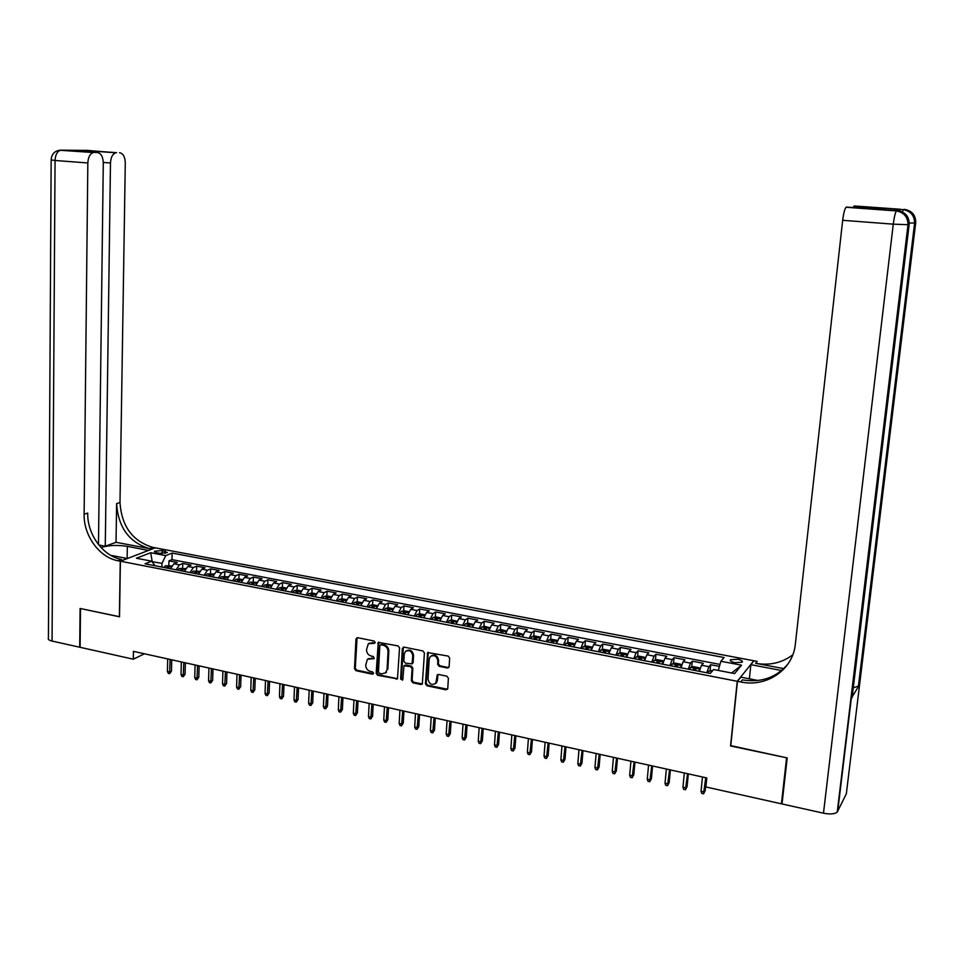 <?xml version="1.0" encoding="UTF-8"?>
<svg xmlns="http://www.w3.org/2000/svg" width="964" height="964" viewBox="0 0 964 964"><rect width="100%" height="100%" fill="white"/><g stroke="black" fill="none" stroke-linecap="round" stroke-linejoin="round"><path stroke-width="1.45" d="M375.213 642.434L374.177 641.048L357.596 637.686L355.969 639.024L354.499 668.727L355.957 670.691L372.453 674.197L373.61 673.27L372.574 671.884L370.429 671.438C367.429 670.474 365.862 668.365 365.718 665.1L367.404 659.268L374.08 658.617L373.381 656.496L371.224 656.05C368.212 655.11 366.645 652.99 366.501 649.724L368.308 643.759L374.056 643.374L375.213 642.434M737.761 659.256L730.459 659.725C729.712 660.846 731.182 661.834 734.893 662.678L742.22 662.208C742.967 661.087 741.473 660.099 737.761 659.256M447.392 668.004L449.128 666.654L449.658 658.099L448.139 656.074L427.654 652.568L425.449 683.765L426.956 685.778L446.031 689.826L447.754 688.489L448.405 678.222L446.874 676.198L438.68 674.487L437.282 674.945L435.788 683.223C431.812 685.585 429.221 684.211 428.016 679.09L429.209 659.183L430.221 656.653C434.222 654.52 436.764 655.954 437.861 660.955L437.656 664.292L439.174 666.317L447.392 668.004L448.85 667.462M730.76 745.63L786.6 757.788L781.43 803.819L782.178 802.53M730.531 745.943L737.255 681.283L120.392 561.217L155.24 547.829L753.824 660.75L737.255 681.283M781.43 803.819L705.877 786.961L706.781 777.948L133.442 651.363L133.309 659.195L80.108 647.314L80.494 608.549L119.524 616.803L120.392 561.217M399.542 647.892L398.048 645.892L378.25 642.373L376.177 673.318L377.647 675.306L397.481 678.873L399.542 647.892M404.012 647.109L422.919 650.953L424.425 652.965L422.304 684.066L420.943 684.5L412.869 682.789L411.375 680.777L412.074 668.594L410.568 666.594L403.964 665.835L402.832 679.475L402.566 680.138L400.614 679.005L402.325 648.459L404.012 647.109M719.433 666.401L710.673 664.726L710.082 670.679M706.793 672.776L708.938 666.678L701.527 665.256L703.298 663.304L692.273 661.196L691.706 667.088M688.272 669.185L690.477 663.136L683.139 661.726L684.97 659.786L674.053 657.701L673.499 663.533M669.944 665.63L672.185 659.617L664.919 658.219L666.811 656.315L655.99 654.231L655.46 660.003M651.772 662.099L654.074 656.135L646.868 654.749L648.82 652.857L638.108 650.808L637.602 656.508M633.77 658.617L636.12 652.676L628.986 651.303L630.998 649.447L620.382 647.41L619.888 653.062M615.948 655.159L618.334 649.254L611.272 647.904L613.333 646.061L602.813 644.036L602.343 649.628M598.283 651.724L600.717 645.868L593.716 644.518L595.836 642.699L585.413 640.699L584.967 646.241M580.774 648.326L583.256 642.506L576.315 641.181L578.496 639.373L568.17 637.397L567.736 642.88M563.434 644.964L565.964 639.18L559.084 637.867L561.313 636.083L551.083 634.119L550.661 639.554M546.251 641.638L548.817 635.891L541.997 634.577L544.286 632.818L534.152 630.878L533.743 636.252M529.212 638.325L531.827 632.625L525.079 631.324L527.416 629.588L517.367 627.66L516.981 632.986M512.342 635.059L514.993 629.384L508.305 628.094L510.691 626.383L500.726 624.467L500.364 629.745M495.617 631.818L498.304 626.178L491.676 624.901L494.122 623.202L484.241 621.31L483.892 626.54M479.036 628.6L481.771 622.997L475.192 621.732L477.686 620.045L467.902 618.177L467.564 623.359M462.612 625.407L465.383 619.84L458.864 618.587L461.407 616.924L451.706 615.068L451.381 620.201M446.332 622.25L449.14 616.719L442.681 615.478L445.272 613.839L435.656 611.995L435.342 617.081M430.185 619.117L433.029 613.622L426.63 612.393L429.269 610.766L419.738 608.935L419.448 613.984M414.195 616.02L417.075 610.549L410.724 609.332L413.411 607.73L403.964 605.91L403.687 610.923M398.337 612.947L401.253 607.513L394.963 606.296L397.686 604.705L388.323 602.91L388.058 607.886M382.612 609.887L385.564 604.488L379.334 603.295L382.106 601.717L372.815 599.945L372.562 604.874M367.031 606.874L370.019 601.5L363.838 600.307L366.645 598.764L357.439 596.993L357.198 601.885M351.583 603.874L354.595 598.536L348.474 597.355L351.33 595.824L342.196 594.077L341.967 598.921M336.267 600.897L339.316 595.595L333.243 594.427L336.135 592.908L327.085 591.173L326.868 595.981M321.084 597.957L324.169 592.679L318.144 591.522L321.084 590.028L312.107 588.305L311.902 593.077M306.022 595.041L309.143 589.799L303.166 588.643L306.142 587.16L297.249 585.449L297.057 590.185M291.092 592.137L294.237 586.931L288.32 585.787L291.333 584.317L282.512 582.63L282.332 587.329M276.294 589.269L279.476 584.088L273.595 582.955L276.656 581.509L267.908 579.822L267.727 584.485M261.618 586.425L264.823 581.268L258.991 580.147L262.088 578.713L253.412 577.05L253.255 581.678M247.061 583.594L250.291 578.472L244.519 577.364L247.652 575.942L239.048 574.291L238.891 578.894L235.722 579.4L234.216 581.111M232.625 580.798L235.891 575.713L230.167 574.604L233.324 573.194L224.793 571.556L224.66 576.147M218.31 578.026L221.6 572.965L215.924 571.869L219.129 570.471L210.658 568.856L210.526 573.411M204.115 575.267L207.441 570.23L201.801 569.146L205.043 567.772L196.644 566.169L196.523 570.712M190.041 572.532L193.378 567.531L187.799 566.458L191.065 565.097L182.738 563.494L179.449 564.856L176.075 569.832M182.63 568.025L182.738 563.494M156.578 552.721L159.59 553.3L167.375 552.553L162.241 550.516L154.457 551.263L156.578 552.721M718.313 670.438L720.867 661.256L724.109 657.532L172.134 553.071L165.772 555.589L161.964 563.362L161.88 567.073M720.867 661.256L741.521 665.184L734.604 673.583L713.637 669.534L710.239 673.438L145.022 563.807L151.661 561.181L136.418 558.24L150.673 552.721L165.772 555.589M719.988 664.413L171.978 559.638L168.953 560.855L177.207 562.434L173.906 563.783L170.52 568.748M193.378 567.531L196.644 566.169M207.441 570.23L210.658 568.856M221.6 572.965L224.793 571.556M235.891 575.713L239.048 574.291M250.291 578.472L253.412 577.05M264.823 581.268L267.908 579.822M279.476 584.088L282.512 582.63M294.237 586.931L297.249 585.449M309.143 589.799L312.107 588.305M324.169 592.679L327.085 591.173M339.316 595.595L342.196 594.077M354.595 598.536L357.439 596.993M370.019 601.5L372.815 599.945M385.564 604.488L388.323 602.91M401.253 607.513L403.964 605.91M417.075 610.549L419.738 608.935M433.029 613.622L435.656 611.995M449.14 616.719L451.706 615.068M465.383 619.84L467.902 618.177M481.771 622.997L484.241 621.31M498.304 626.178L500.726 624.467M514.993 629.384L517.367 627.66M531.827 632.625L534.152 630.878M548.817 635.891L551.083 634.119M565.964 639.18L568.17 637.397M583.256 642.506L585.413 640.699M600.717 645.868L602.813 644.036M618.334 649.254L620.382 647.41M636.12 652.676L638.108 650.808M654.074 656.135L655.99 654.231M672.185 659.617L674.053 657.701M690.477 663.136L692.273 661.196M708.938 666.678L710.673 664.726M161.964 563.362L151.999 561.626M152.312 562.06L150.673 552.721M133.309 659.195L144.443 653.785M168.845 565.362L168.953 560.855M171.978 559.638L172.134 553.071M155.071 565.76L151.661 561.181M187.799 566.458L184.437 571.447M201.801 569.146L198.476 574.17M215.924 571.869L212.622 576.918M230.167 574.604L226.889 579.689M244.519 577.364L241.277 582.473M258.991 580.147L255.773 585.293M273.595 582.955L270.402 588.124M288.32 585.787L285.163 590.992M303.166 588.643L300.033 593.872M318.144 591.522L315.047 596.788M333.243 594.427L330.17 599.716M348.474 597.355L345.437 602.681M363.838 600.307L360.837 605.657M379.334 603.295L376.37 608.682M394.963 606.296L392.035 611.718M410.724 609.332L407.832 614.779M426.63 612.393L423.774 617.876M442.681 615.478L439.861 620.997M458.864 618.587L456.08 624.142M475.192 621.732L472.444 627.323M491.676 624.901L488.965 630.516M508.305 628.094L505.63 633.758M525.079 631.324L522.452 637.011M541.997 634.577L539.418 640.313M559.084 637.867L556.541 643.627M576.315 641.181L573.821 646.977M593.716 644.518L591.257 650.363M611.272 647.904L608.862 653.773M628.986 651.303L626.624 657.219M646.868 654.749L644.554 660.702M664.919 658.219L662.654 664.208M683.139 661.726L680.921 667.751M701.527 665.256L699.358 671.33M741.521 665.184L731.628 673.005M375.08 642.916L369.152 643.229M368.296 658.677L374.285 658.34M357.078 637.674L355.294 668.221L356.764 670.185L373.502 673.703M378.84 642.108L376.96 672.8L378.43 674.788L397.602 678.716M381.009 644.796L379.84 645.735L378.454 671.968L379.491 673.354L381.768 673.836L385.708 672.764L387.082 669.594L388.046 651.628C387.914 648.326 386.323 646.205 383.286 645.253L381.009 644.796L381.792 644.314L380.418 644.844M385.479 672.968L387.082 669.594M381.792 644.314L384.07 644.771C387.106 645.723 388.685 647.844 388.817 651.134L387.853 669.076M404.41 665.546L406.001 664.967L411.327 666.076L412.833 668.076L412.122 680.259L413.628 682.259L422.389 683.958M403.398 647.109L401.386 678.487L402.723 679.897M412.797 655.906C411.809 651.086 409.363 649.603 405.446 651.447L404.265 654.146L403.868 661.135L405.362 663.136L412.002 663.871L412.797 655.906L413.556 655.399C412.652 650.712 410.254 649.182 406.362 650.808M412.11 663.726L412.399 662.907M413.556 655.399L413.158 662.401M431.257 655.869C435.21 654.158 437.656 655.677 438.596 660.448L438.391 663.774L439.909 665.799L448.115 667.486M435.439 683.596L436.523 682.681L437.379 680.379L436.644 680.909M437.957 674.499L437.379 680.379M428.293 652.194L426.196 683.235L427.703 685.247L447.501 689.26M171.7 565.916L165.422 565.796L163.844 567.459M168.122 568.29L169.146 566.928L167.35 566.784L166.471 567.965M171.459 671.161L169.616 673.655L168.266 673.354L167.411 671.438L169.845 671.992L171.459 671.161L171.725 659.81M169.616 673.655L170.134 659.46M167.411 671.438L167.688 658.918M59.479 150.227L93.315 152.541C89.989 153.77 88.17 157.24 87.832 162.964L55.056 160.482C55.37 154.806 57.213 151.372 60.599 150.167L87.375 150.396L115.776 152.782C112.583 153.963 110.812 157.373 110.474 162.988L103.293 162.446M93.315 152.541L60.599 150.167C54.707 150.733 51.562 153.987 51.152 159.916L55.056 160.482L52.068 641.06L79.699 647.23L80.096 608.465L119.524 616.707M148.468 550.444L127.344 546.347C117.198 544.817 108.45 545.226 101.075 547.6M148.468 550.36L155.108 547.805L152.818 547.371C132.526 541.226 121.585 526.272 119.994 502.497L125.284 163C125.031 156.819 123.115 153.384 119.536 152.722M116.029 542.298L149.516 548.637C129.176 542.467 118.21 527.453 116.62 503.606L116.029 542.298L105.269 546.227L98.81 544.985M119.379 616.767L120.259 561.193L117.909 560.735C99.437 557.541 83.531 535.55 84.121 514.246L87.832 162.964M120.259 561.193L127.272 558.493L110.619 555.276M105.269 546.227L110.474 162.988M52.068 641.06C48.935 640.289 47.718 639.277 48.417 637.999L51.152 160.072M98.473 544.564L103.293 162.988C103.003 156.662 101.003 153.155 97.268 152.481L76.048 150.938L95.653 151.179L95.508 152.348M94.207 152.445L97.268 152.481M117.909 560.735L121.404 559.397C102.979 556.216 87.121 534.297 87.724 513.065L84.121 514.246M899.364 210.863L900.376 209.26L894.351 210.369M909.257 223.082L915.692 222.925L846.332 793.83L837.234 812.11C834.643 814.098 830.064 814.46 823.473 813.194L782.021 803.952L787.19 757.921L730.724 745.979L737.448 681.319L740.762 681.958C766.669 687.597 793.023 669.787 795.36 644.06L842.681 220.31C843.56 213.309 844.681 208.959 846.031 207.26L894.218 210.357M781.611 670.522L750.872 664.678L754.005 660.786L757.198 661.388L755.656 663.316C769.609 665.726 781.985 662.907 792.769 654.845M737.448 681.319L740.81 677.162L758.005 680.488M783.744 668.63L755.656 663.316M853.261 207.356L854.008 206.139L886.024 208.26L879.843 209.284L846.368 207.079M852.176 696.827L858.791 685.97L853.273 687.814M749.377 678.825L750.872 664.678M854.008 206.139L886.024 208.26M900.376 209.26L854.321 205.971M740.762 681.958L742.425 679.885C761.174 682.91 776.369 677.596 787.998 663.943M185.618 568.603L179.256 568.471L177.689 570.146M182.003 570.977L183.015 569.616L181.208 569.459L180.328 570.652M185.076 674.21L183.232 676.728L181.871 676.415L181.015 674.499L183.473 675.053L185.076 674.21L185.365 662.822M183.232 676.728L183.799 662.473M181.015 674.499L181.328 661.931M199.632 571.315L193.198 571.17L191.643 572.845M195.993 573.688L196.993 572.327L195.186 572.17L194.318 573.363M198.801 677.282L196.969 679.813L195.584 679.5L194.74 677.584L197.222 678.138L198.801 677.282L199.114 665.859M196.969 679.813L197.56 665.521M194.74 677.584L195.077 664.967M213.779 574.038L207.26 573.893L205.718 575.58M210.104 576.436L211.092 575.062L209.272 574.893L208.405 576.098M212.634 680.391L210.803 682.934L209.417 682.62L208.573 680.68L211.068 681.247L212.634 680.391L212.972 668.92M210.803 682.934L211.441 668.582M208.573 680.68L208.935 668.028M228.034 576.797L221.431 576.629L219.913 578.328M224.335 579.195L225.311 577.822L223.479 577.641L222.624 578.858M226.588 683.512L224.757 686.067L223.359 685.753L222.515 683.813L225.034 684.38L226.588 683.512L226.938 672.004M224.757 686.067L225.431 671.667M222.515 683.813L222.901 671.113M242.422 579.569L238.891 578.894M238.674 581.967L239.638 580.593L237.795 580.412L236.951 581.641M240.651 686.669L238.819 689.236L237.409 688.911L236.578 686.971L239.12 687.537L240.651 686.669L241.024 675.113M238.819 689.236L239.542 674.788M236.578 686.971L236.987 674.222M256.918 582.364L250.134 582.184L248.652 583.907M253.146 584.774L254.098 583.401L252.243 583.208L251.399 584.437M254.821 689.85L253.002 692.429L251.58 692.104L250.748 690.152L253.315 690.73L254.821 689.85L255.231 678.246M253.002 692.429L253.761 677.921M250.748 690.152L251.194 677.355M271.535 585.196L267.823 584.473L264.666 584.991L263.196 586.727M267.727 587.606L268.667 586.22L266.811 586.028L265.98 587.269M269.113 693.056L267.305 695.646L265.871 695.321L265.04 693.357L267.618 693.947L269.113 693.056L269.546 681.415M267.305 695.646L268.1 681.09M265.04 693.357L265.51 680.524M286.284 588.04L282.476 587.305L279.403 587.811L277.873 589.57M282.44 590.462L283.368 589.076L281.488 588.871L280.669 590.113M283.524 696.285L281.729 698.888L280.271 698.563L279.452 696.598L282.054 697.177L283.524 696.285L283.994 684.597M281.729 698.888L282.56 684.283M279.452 696.598L279.946 683.705M301.154 590.908L297.237 590.161L294.104 590.691L292.67 592.45M297.274 593.342L298.189 591.956L296.31 591.739L295.49 592.993M298.057 699.539L296.261 702.154L294.803 701.828L293.972 699.864L296.611 700.454L298.057 699.539L298.551 687.814M296.261 702.154L297.141 687.501M293.972 699.864L294.502 686.922M316.144 593.812L312.143 593.029L309.01 593.571L307.588 595.342M312.24 596.246L313.131 594.848L311.239 594.631L310.432 595.897M312.722 702.828L310.926 705.455L309.444 705.13L308.625 703.154L311.276 703.744L312.722 702.828L313.228 691.055M310.926 705.455L311.842 690.754M308.625 703.154L309.191 690.164M331.279 596.728L327.158 595.933L324.049 596.475L322.639 598.258M327.326 599.174L328.218 597.776L326.314 597.547L325.507 598.813M327.495 706.13L325.699 708.781L324.217 708.444L323.398 706.467L326.073 707.07L327.495 706.13L328.037 694.321M325.699 708.781L326.663 694.02M323.398 706.467L323.988 693.429M346.534 599.668L342.316 598.861L339.292 599.391L337.822 601.199M342.545 602.126L343.425 600.729L341.509 600.488L340.714 601.765M342.389 709.48L340.605 712.143L339.111 711.806L338.304 709.805L340.991 710.42L342.389 709.48L342.955 697.623M340.605 712.143L341.618 697.321M338.304 709.805L338.918 696.731M361.922 602.645L357.596 601.813L354.499 602.367L353.125 604.175M357.897 605.103L358.753 603.705L356.825 603.464L356.053 604.741M357.415 712.842L355.644 715.517L354.137 715.18L353.318 713.179L356.041 713.794L357.415 712.842L358.018 700.949M355.644 715.517L356.692 700.659M353.318 713.179L353.969 700.057M377.442 605.645L373.02 604.789L369.935 605.356L368.573 607.163M373.381 608.103L374.225 606.705L372.285 606.452L371.514 607.742M372.574 716.24L370.803 718.927L369.284 718.59L368.477 716.589L371.212 717.204L372.574 716.24L373.201 704.298M370.803 718.927L371.899 704.009M368.477 716.589L369.152 703.407M393.095 608.658L388.564 607.79L385.492 608.356L384.142 610.188M388.998 611.128L389.83 609.73L387.877 609.465L387.118 610.766M387.853 719.662L386.094 722.373L384.552 722.024L383.756 720.012L386.516 720.638L387.853 719.662L388.504 707.672M386.094 722.373L387.239 707.395M383.756 720.012L384.467 706.781M408.893 611.706L404.241 610.814L401.181 611.393L399.855 613.237M404.76 614.188L405.567 612.791L403.615 612.514L402.856 613.815M403.265 723.121L401.506 725.844L399.964 725.494L399.168 723.47L401.952 724.097L403.265 723.121L403.952 711.083M401.506 725.844L402.711 710.817M399.168 723.47L399.915 710.191M424.823 614.791L420.063 613.875L417.014 614.454L415.713 616.309M420.653 617.273L421.449 615.863L419.473 615.586L418.738 616.9M418.822 726.603L417.063 729.338L415.496 728.989L414.713 726.964L417.52 727.591L418.822 726.603L419.533 714.529M417.063 729.338L418.304 714.252M414.713 726.964L415.484 713.637M440.861 617.972L436.029 616.948L432.981 617.55L431.703 619.418M436.68 620.382L437.475 618.972L435.487 618.683L434.752 620.009M434.499 730.122L432.752 732.869L431.173 732.519L430.39 730.483L433.222 731.122L434.499 730.122L435.246 717.999M432.752 732.869L434.041 717.734M430.39 730.483L431.197 717.108M457.02 621.214L452.128 620.057L449.103 620.659L447.826 622.539M456.249 623.479L455.948 624.118M452.863 623.515L453.634 622.105L451.634 621.816L450.911 623.142M450.321 733.664L448.573 736.436L446.983 736.074L446.199 734.038L449.067 734.676L450.321 733.664L451.092 721.494M448.573 736.436L449.923 721.241M446.199 734.038L447.055 720.602M473.336 624.479L468.371 623.19L465.359 623.804L464.106 625.696M472.649 626.528L472.3 627.287M469.179 626.684L469.938 625.274L467.926 624.961L467.215 626.299M466.275 737.243L464.54 740.027L462.937 739.665L462.154 737.617L465.046 738.267L466.275 737.243L467.07 725.024M464.54 740.027L465.925 724.771M462.154 737.617L463.033 724.133M489.808 627.757L484.759 626.359L481.759 626.974L480.53 628.889M489.194 629.625L488.796 630.492M485.651 629.878L486.386 628.468L484.362 628.142L483.663 629.492M482.362 740.846L480.638 743.642L479.024 743.28L478.252 741.232L481.157 741.882L482.362 740.846L483.205 728.579M480.638 743.642L482.084 728.338M478.252 741.232L479.168 727.7M506.437 631.071L501.292 629.552L498.304 630.179L497.087 632.095M505.883 632.733L505.437 633.722M502.256 633.095L502.979 631.685L500.943 631.36L500.256 632.709M498.593 744.485L496.882 747.305L495.243 746.931L494.484 744.871L497.424 745.534L498.593 744.485L499.473 732.182M496.882 747.305L498.376 731.941M494.484 744.871L495.436 731.29M523.211 634.396L517.969 632.77L514.993 633.408L513.812 635.336M522.729 635.879L522.223 636.975M519.018 636.348L519.729 634.939L517.68 634.601L517.005 635.963M514.981 748.16L513.258 750.992L511.619 750.619L510.86 748.546L513.824 749.221L514.981 748.16L515.885 735.797M513.258 750.992L514.812 735.568M510.86 748.546L511.848 734.905M540.141 637.758L539.888 636.999L534.803 636.023L531.839 636.662L530.682 638.614M539.732 639.048L539.165 640.265M535.936 639.638L536.635 638.216L534.562 637.867L533.899 639.24M531.501 751.872L529.79 754.704L528.139 754.33L527.38 752.257L530.369 752.932L531.501 751.872L532.441 739.46M529.79 754.704L531.405 739.231M527.38 752.257L528.405 738.569M557.228 641.144L556.915 640.289L551.794 639.301L548.841 639.951L547.697 641.916M556.879 642.253L556.264 643.578M553.011 642.94L553.685 641.53L551.613 641.168L550.95 642.542M548.167 755.607L546.468 758.463L544.793 758.09L544.045 756.005L547.07 756.68L548.167 755.607L549.143 743.148M546.468 758.463L548.13 742.919M544.045 756.005L545.106 742.256M574.484 644.554L574.11 643.615L568.929 642.614L566.001 643.265L564.88 645.241M574.195 645.482L573.52 646.928M570.23 646.29L570.893 644.868L568.796 644.494L568.158 645.88M564.988 759.379L563.301 762.247L561.614 761.873L560.867 759.777L563.916 760.463L564.988 759.379L566.001 746.871M563.301 762.247L565.012 746.654M560.867 759.777L561.964 745.979M591.884 647.989L591.45 646.965L586.233 645.952L583.304 646.615L582.208 648.603M591.655 648.748L590.932 650.302M587.618 649.652L588.257 648.23L586.16 647.844L585.522 649.254M581.955 763.175L580.28 766.067L578.569 765.681L577.834 763.584L580.906 764.283L581.955 763.175L583.003 750.619M580.28 766.067L582.051 750.414M577.834 763.584L578.978 749.727M609.465 651.447L608.959 650.339L603.681 649.326L600.777 650.001L599.704 652.001M609.284 652.05L608.513 653.713M605.163 653.062L605.79 651.64L603.669 651.242L603.042 652.652M599.09 767.019L597.415 769.923L595.692 769.537L594.957 767.428L598.054 768.127L599.09 767.019L600.162 754.414M597.415 769.923L599.247 754.21M594.957 767.428L596.138 753.523M627.202 654.942L626.624 653.749L621.298 652.724L618.406 653.411L617.358 655.424M627.07 655.375L626.251 657.147M622.865 656.496L623.479 655.074L621.346 654.664L620.732 656.086M616.358 770.887L614.695 773.815L612.959 773.429L612.236 771.308L615.369 772.019L616.358 770.887L617.478 758.234M614.695 773.815L616.586 758.041M612.236 771.308L613.453 757.343M645.109 658.472L644.446 657.195L639.084 656.159L636.204 656.846L635.18 658.882M645.024 658.737L644.145 660.629M640.735 659.966L641.337 658.533L639.18 658.111L638.578 659.545M639.18 658.111L639.048 659.629L639.18 658.111M633.794 774.803L632.143 777.743L630.396 777.346L629.673 775.225L632.83 775.936L633.794 774.803L634.951 762.09M632.143 777.743L634.095 761.897M629.673 775.225L630.938 761.199M654.243 660.304L663.184 662.027L662.449 660.665L657.026 659.617L654.17 660.328L653.17 662.376M663.148 662.148L662.22 664.124M658.774 663.461L659.352 662.015L657.195 661.593L656.605 663.039M657.195 661.593L657.05 663.124L657.195 661.593M651.399 778.743L649.748 781.708L647.977 781.31L647.266 779.177L650.447 779.888L651.399 778.743L652.58 765.982M649.748 781.708L651.76 765.802M647.266 779.177L648.567 765.103M681.428 665.63L680.608 664.172L675.137 663.124L672.294 663.822L671.318 665.895M672.366 663.81L681.403 665.558L680.464 667.666M676.981 666.992L677.547 665.546L675.366 665.1L674.788 666.57M675.366 665.1L675.21 666.654L675.366 665.1M669.149 782.72L667.51 785.696L665.726 785.299L665.027 783.166L668.245 783.889L669.149 782.72L670.378 769.911M667.51 785.696L669.594 769.742M665.027 783.166L666.365 769.031M699.78 669.486L698.948 667.715L693.429 666.642L690.598 667.365L689.646 669.45M690.67 667.353L699.792 669.112L698.876 671.233M695.357 670.558L695.924 669.1L693.719 668.642L693.152 670.125M693.719 668.642L693.55 670.209L693.719 668.642M687.067 786.745L685.44 789.733L683.645 789.335L682.946 787.19L686.187 787.913L687.067 786.745L688.332 773.875M685.44 789.733L687.585 773.706M682.946 787.19L684.332 772.995M712.89 670.402L709.07 670.944L708.142 673.041M705.166 790.793L703.539 793.806L701.72 793.396L701.033 791.251L704.31 791.986L705.166 790.793L706.467 777.876M703.539 793.806L705.744 777.719M701.033 791.251L702.467 776.996M179.449 564.856L173.906 563.783M162.181 553.553L162.241 550.516M165.193 553.36L165.242 551.083M372.694 642.458L371.899 642.94M374.044 658.328L373.261 658.822M371.899 657.882L371.104 658.376M373.237 673.679L372.453 674.197M356.764 670.185L355.957 670.691M355.294 668.221L354.499 668.727M356.764 638.542L355.969 639.024M374.839 642.892L374.056 643.374M396.963 678.716L396.204 679.246M378.43 674.788L377.647 675.306M376.96 672.8L376.177 673.318M378.527 642.976L377.743 643.458M388.817 651.134L388.046 651.628M384.07 644.771L383.286 645.253M421.69 683.97L420.943 684.5M413.628 682.259L412.869 682.789M412.122 680.259L411.375 680.777M412.833 668.076L412.074 668.594M411.327 666.076L410.568 666.594M406.001 664.967L405.229 665.473M401.386 678.487L400.614 679.005M403.097 647.965L402.325 648.459M439.909 665.799L439.174 666.317M438.391 663.774L437.656 664.292M438.596 660.448L437.861 660.955M437.692 675.306L436.957 675.824M446.754 689.284L446.031 689.826M427.703 685.247L426.956 685.778M426.196 683.235L425.449 683.765M427.992 653.038L427.257 653.532M171.182 566.892L165.495 565.784M167.314 568.133L167.35 566.784M149.516 548.637L152.818 547.371M116.62 503.606L119.994 502.497M95.653 151.179L116.608 152.686M83.892 150.48L83.109 150.468M127.14 558.469L127.344 546.347M858.382 686.44L914.607 223.154C914.511 215.611 910.751 211.116 903.328 209.67L903.593 209.501C911.329 210.827 915.125 215.37 914.981 223.106L858.791 685.97M852.056 697.84L909.16 224.54L908.413 224.72L837.68 811.495M823.473 813.194L893.279 224.154L842.681 220.31M893.279 224.154L908.413 224.72C908.558 216.767 904.654 212.116 896.725 210.742L896.436 210.923C895.255 212.658 894.206 217.069 893.279 224.154M909.16 224.54C909.305 216.611 905.413 211.972 897.508 210.598M900.111 209.429L903.328 209.67L902.328 211.899M915.692 222.925C915.836 215.213 912.052 210.694 904.34 209.357M780.527 671.402L780.635 670.329M185.1 569.579L179.328 568.459M181.172 570.821L181.208 569.459M199.126 572.291L193.27 571.158M195.15 573.532L195.186 572.17M213.273 575.026L207.332 573.881M209.236 576.255L209.272 574.893M227.54 577.785L221.515 576.617M223.431 579.015L223.479 577.641M241.916 580.569L235.806 579.388M237.759 581.798L237.795 580.412M256.424 583.377L250.218 582.172M252.194 584.594L252.243 583.208M271.053 586.196L264.751 584.979M266.751 587.413L266.811 586.028M285.802 589.052L279.403 587.811M281.44 590.269L281.488 588.871M300.672 591.932L294.189 590.679M296.249 593.137L296.31 591.739M315.674 594.824L309.095 593.559M311.179 596.041L311.239 594.631M330.809 597.752L324.133 596.463M326.242 598.957L326.314 597.547M346.064 600.705L339.292 599.391M341.437 601.91L341.509 600.488M361.452 603.681L354.583 602.355M356.764 604.874L356.825 603.464M376.984 606.681L370.007 605.332M372.212 607.874L372.285 606.452M392.637 609.718L385.564 608.344M387.805 610.899L387.877 609.465M408.435 612.767L401.265 611.381M403.53 613.947L403.615 612.514M424.377 615.851L417.087 614.442M419.4 617.032L419.473 615.586M440.452 618.96L433.065 617.526M435.403 620.129L435.487 618.683M456.671 622.093L449.176 620.647M451.538 623.262L451.634 621.816M473.035 625.262L465.431 623.792M467.829 626.419L467.926 624.961M489.555 628.456L481.831 626.962M484.265 629.613L484.362 628.142M506.208 631.673L498.376 630.167M500.846 632.83L500.943 631.36M523.018 634.927L515.065 633.384M517.572 636.071L517.68 634.601M539.985 638.204L531.923 636.65M534.454 639.349L534.562 637.867M557.108 641.518L548.914 639.939M551.492 642.651L551.613 641.168M574.375 644.856L566.073 643.253M568.688 645.988L568.796 644.494M591.812 648.23L583.377 646.603M586.028 649.35L586.16 647.844M609.405 651.628L600.849 649.977M603.536 652.749L603.669 651.242M627.166 655.062L618.478 653.387M621.214 656.171L621.346 654.664M645.085 658.533L636.276 656.833M711.962 671.462L709.143 670.92M730.351 660.738L730.459 659.725M154.445 551.866L154.457 551.263M386.48 672.257L385.708 672.764M412.749 663.365L412.002 663.871M436.523 682.681L435.788 683.223M115.776 152.782L95.629 151.324M84.386 150.48L83.422 150.468M80.807 150.999L80.193 151.24M95.617 151.493L81.398 151.324M837.234 812.11L908.004 224.781C907.883 217.033 904.027 212.417 896.436 210.923L846.031 207.26"/></g></svg>

